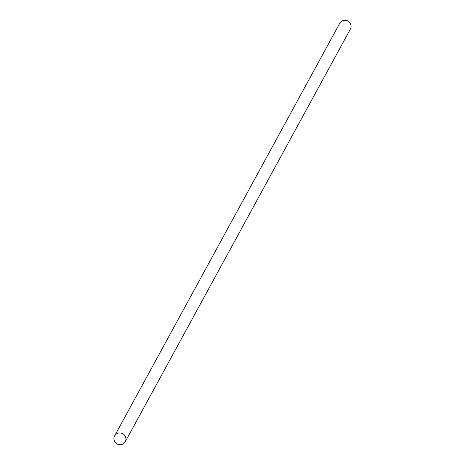 <?xml version="1.0" encoding="UTF-8"?>
<svg xmlns="http://www.w3.org/2000/svg" width="465" height="465" viewBox="0 0 465 465"><rect width="100%" height="100%" fill="white"/><g stroke="black" fill="none" stroke-linecap="round" stroke-linejoin="round"><path stroke-width="0.7" d="M114.599 435.938L339.746 23.25A6.068 5.847 28.6 0 1 350.465 23.703A6.068 5.847 28.6 0 1 350.401 29.063L125.254 441.75A6.068 5.847 28.6 0 1 114.535 441.297A6.068 5.847 28.6 0 1 119.999 432.95A6.068 5.847 28.6 0 1 125.254 441.75"/></g></svg>
